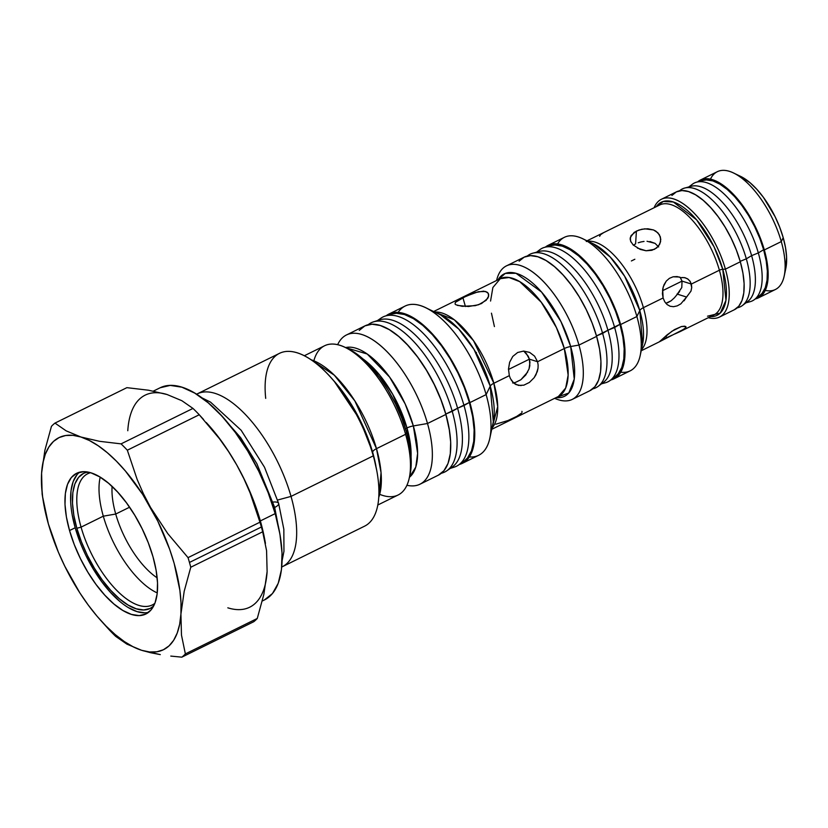 <?xml version="1.0" encoding="UTF-8"?>
<svg xmlns="http://www.w3.org/2000/svg" width="828" height="828" viewBox="0 0 828 828"><rect width="100%" height="100%" fill="white"/><g stroke="black" fill="none" stroke-linecap="round" stroke-linejoin="round"><path stroke-width="1.24" d="M280.278 536.275L274.679 507.471A9.191 3.188 164.1 0 1 273.509 508.009A9.191 3.188 -15.9 0 0 274.679 507.471L256.856 463.68L240.751 437.795L220.051 414.093L240.751 437.795L256.856 463.68L274.679 507.471A9.191 3.188 -15.9 0 0 278.643 503.486A9.191 3.188 -15.9 0 0 271.625 502.254A9.191 3.188 164.1 0 1 278.643 503.486A9.191 3.188 164.1 0 1 274.679 507.471L280.278 536.275M700.343 180.059A65.671 28.711 63.8 0 0 697.6 181.901L700.416 180.028L706.015 178.713L712.504 179.717L719.646 182.998L727.16 188.432L734.767 195.801L742.157 204.837L749.061 215.176L755.208 226.437L760.363 238.174L764.327 249.952L781.28 241.59A65.671 28.711 -116.2 0 0 717.296 171.707L700.343 180.059A65.671 28.711 63.8 0 1 764.327 249.952A65.671 28.711 63.8 0 1 758.417 297.873A65.671 28.711 63.8 0 1 755.291 298.939L758.345 297.914L762.826 294.333L766.024 288.63L767.815 281.013L768.125 271.791L766.945 261.296L764.327 249.952L781.28 241.59L783.205 237.636A58.674 25.647 -116.2 0 0 740.501 176.323A58.674 25.647 -116.2 0 0 737.148 174.977M710.445 179.169A65.671 28.711 63.8 0 1 733.473 172.959A65.671 28.711 63.8 0 1 781.28 241.59A65.671 28.711 63.8 0 1 784.23 275.931A65.671 28.711 63.8 0 1 765.279 290.411M679.529 190.823A65.671 28.711 63.8 0 1 684.652 188.07A65.671 28.711 63.8 0 1 746.318 258.822L740.18 261.337L746.318 258.822A65.671 28.711 -116.2 0 0 680.233 190.243L679.457 190.833M688.12 187.594A64.356 28.131 63.8 0 1 751.617 255.645L746.318 258.822L751.617 255.645A64.356 28.131 -116.2 0 0 691.183 186.31L684.652 188.07M689.848 186.673A65.671 28.711 63.8 0 1 696.659 182.15A65.671 28.711 63.8 0 1 758.324 252.913L751.617 255.645L758.324 252.913A65.671 28.711 -116.2 0 0 692.239 184.333L688.813 186.952M745.935 302.831L750.096 301.713A65.671 28.711 -116.2 0 0 758.324 252.913A65.671 28.711 63.8 0 1 754.515 299.529L759.897 295.42A64.356 28.131 -116.2 0 0 763.633 249.725L758.324 252.913L763.633 249.725A64.356 28.131 -116.2 0 0 703.2 180.39L696.659 182.15M548.126 245.336A74.427 32.53 63.8 0 0 545.321 247.148L548.208 245.295L554.543 243.805L561.901 244.943L569.995 248.659L578.513 254.817L587.135 263.169L595.518 273.406L603.343 285.132L610.308 297.894L616.146 311.193L620.638 324.535L636.887 316.524A74.427 32.53 -116.2 0 0 564.375 237.326L548.126 245.336A74.427 32.53 63.8 0 1 620.638 324.535A74.427 32.53 63.8 0 1 613.941 378.851A74.427 32.53 63.8 0 1 610.795 379.98L613.858 378.893L618.94 374.836L622.563 368.377L624.591 359.745L624.943 349.281L623.608 337.4L620.638 324.535L636.887 316.524L639.785 310.552A63.859 27.914 -116.2 0 0 593.303 243.825A63.859 27.914 -116.2 0 0 588.335 241.962L593.303 243.825L610.267 257.073L624.612 276.21L639.785 310.552A8.756 3.033 164.1 0 1 643.418 307.664L663.104 297.966L662.69 289.107L663.984 284.801L666.25 281.106L669.376 278.343L673.123 276.79L677.149 276.573L681.03 277.68L684.301 277.566L687.375 278.705L689.827 280.94L691.359 284.035L719.397 270.218A61.293 26.796 -116.2 0 0 659.678 204.992L626.372 221.407M557.554 243.97A74.427 32.53 63.8 0 1 582.705 238.743A74.427 32.53 63.8 0 1 636.887 316.524A74.427 32.53 63.8 0 1 640.22 355.44A74.427 32.53 63.8 0 1 620.762 372.207M640.22 355.44L642.652 343.941L639.785 310.552L636.887 316.524A74.427 32.53 -116.2 0 1 630.191 370.851L613.941 378.851M587.932 241.248A61.293 26.796 63.8 0 1 643.418 307.664A61.293 26.796 63.8 0 1 641.421 349.778M626.403 221.428L587.011 240.813M634.155 232.399L638.988 230.018L644.815 228.818L653.447 229.925L655.869 231.147L659.399 234.717L660.785 239.292L659.833 243.991L656.707 247.924L651.874 250.304L646.078 250.77L640.23 249.414L633.151 244.953L630.615 241.186L630.346 237.388L634.155 232.399M682.148 277.504L685.305 277.794L688.182 279.264L690.386 281.768L691.732 287.595L690.935 291.208L686.547 297.035L677.025 294.043L686.547 297.035L680.844 303.855L677.221 305.874L673.547 306.691L670.09 306.246L667.089 304.549L664.708 301.713L663.104 297.966L662.4 293.629L663.207 286.912L666.25 281.106L669.376 278.343L673.123 276.79L679.281 277.007M679.136 276.966L681.03 277.68M682.044 281.116L691.359 284.035L682.034 281.106L680.564 278.104M630.998 242.055L630.191 239.261L631.071 235.597L636.401 231.084L635.604 243.877L633.348 245.171L635.604 243.877L636.401 231.084L641.845 229.242L647.827 228.766L653.447 229.925L657.867 232.761L660.382 236.922L660.599 241.683L658.519 246.113L654.462 249.342L646.078 250.77L637.415 248.11M630.191 239.261L630.18 238.474M626.289 221.449L603.571 232.678L600.538 234.707L599.658 236.28M672.025 335.205L666.757 337.648L665.795 335.951L666.757 337.648L659.285 341.819L671.932 331.221L681.434 326.532L685.615 326.449L685.16 328.54L659.399 341.798L667.182 334.802L674.447 329.616L681.434 326.532L684.673 326.18L686.029 326.967L685.615 326.449M711.852 315.727A61.293 26.796 -116.2 0 0 719.397 270.218A3.498 1.211 164.1 0 1 722.772 269.307L725.959 300.326L720.256 313.087L707.516 316.192M665.867 303.327L671.104 300.792L674.468 297.728M667.461 302.81L671.166 300.75M677.77 293.454L681.786 287.564L682.034 281.106L662.462 290.752L682.034 281.106L680.492 278.011M674.416 297.78L679.643 291.487M734.332 309.755L738.814 306.174L742.012 300.471L743.803 292.853L744.113 283.621L742.933 273.136L740.315 261.783L725.4 269.141L722.772 269.307L714.026 246.744L696.607 219.834L673.35 201.991L663.321 201.452L656.335 206.638A63.052 27.562 63.8 0 1 689.962 212.806A63.052 27.562 63.8 0 1 722.772 269.307L725.4 269.141A65.671 28.711 -116.2 0 0 688.668 208.004A65.671 28.711 -116.2 0 0 654.11 207.735A65.671 28.711 63.8 0 1 661.417 199.258A65.671 28.711 63.8 0 1 725.4 269.141L740.315 261.783A65.671 28.711 -116.2 0 0 676.331 191.899L661.417 199.258M536.182 252.695A73.112 31.961 63.8 0 1 607.928 330.237L619.944 324.317A73.112 31.961 -116.2 0 0 551.282 245.543L544.741 247.303A74.427 32.53 63.8 0 1 614.635 327.495A74.427 32.53 -116.2 0 0 539.742 249.777L536.575 252.188M537.413 251.96A74.427 32.53 63.8 0 1 544.741 247.303M592.734 388.881L593.303 388.725A74.427 32.53 -116.2 0 0 602.629 333.415L596.491 335.92L607.928 330.237A73.112 31.961 -116.2 0 0 539.276 251.464L532.735 253.223A74.427 32.53 63.8 0 1 602.629 333.415A74.427 32.53 -116.2 0 0 527.736 255.686L527.26 256.049A74.427 32.53 63.8 0 1 532.735 253.223M420.013 484.204L438.385 475.158A83.183 36.36 -116.2 0 0 445.868 414.445L427.496 423.501A83.183 36.36 63.8 0 1 420.013 484.204A83.183 36.36 63.8 0 1 406.931 485.27A83.183 36.36 -116.2 0 0 427.496 423.501L413.348 425.934A8.756 3.033 -15.9 0 0 406.993 427.962L405.492 428.707L406.993 427.962A70.049 30.615 -116.2 0 1 411.061 456.777L406.993 427.962A8.756 3.033 164.1 0 1 413.348 425.934L405.14 403.878L389.584 377.071L367.177 353.991L345.545 347.605A72.616 31.743 63.8 0 1 413.348 425.934L427.496 423.501L445.868 414.445A83.183 36.36 -116.2 0 0 364.827 325.921L346.456 334.978A83.183 36.36 63.8 0 1 427.496 423.501A83.183 36.36 -116.2 0 0 381.594 346.58A83.183 36.36 -116.2 0 0 337.638 344.707A83.183 36.36 63.8 0 1 346.456 334.978M413.348 425.934L417.622 453.34L415.78 467.085L409.446 477.249A72.616 31.743 63.8 0 0 413.348 425.934M495.806 424.205L508.019 420.52L516.693 416.401L521.65 413.037M455.338 302.375L462.904 297.676L465.429 306.536L462.904 297.676L475.324 292.522L483.666 291.135L487.319 292.284L488.323 293.464L488.499 296.672L487.64 298.494L481.544 303.534L475.324 305.656L462.241 306.329L455.959 304.797L455.079 304.083L455.338 302.375L465.833 296.289L478.356 291.694L485.736 291.497L488.323 293.464L488.727 294.996L488.323 293.464M529.009 369.009L529.961 362.374L529.413 359.166L537.569 361.722L538.128 364.931L538.024 368.263L535.985 374.742L534.163 377.671L529.402 382.432L523.865 385.165L518.452 385.413L513.815 383.147L511.28 380.155M509.344 375.777L508.485 368.998L509.634 362.25L512.78 356.433L517.666 352.49L523.627 351.082L529.609 352.386L534.567 356.123L537.569 361.722L564.313 348.536A8.756 3.033 164.1 0 1 570.668 346.508L574.259 379.089L568.805 392.989L556.126 397.585A68.238 29.829 63.8 0 0 570.668 346.508L578.958 345.079A74.427 32.53 -116.2 0 0 534.65 273.571A74.427 32.53 -116.2 0 0 496.583 280.495A74.427 32.53 63.8 0 1 506.446 265.881A74.427 32.53 63.8 0 1 578.958 345.079L596.626 336.375A74.427 32.53 -116.2 0 0 524.103 257.177L506.446 265.881M527.633 372.114L520.864 379.752L515.316 382.484L512.594 382.94L515.316 382.484L520.864 379.752L525.749 375.012L529.02 368.967L529.816 365.697L529.413 359.166L508.475 369.485L529.413 359.166L526.349 353.546L523.586 351.082L529.609 352.386L534.567 356.123M490.238 386.148A8.756 3.033 164.1 0 1 493.871 383.26L497.721 406.631L491.967 428.117A65.671 28.711 63.8 0 0 493.871 383.26L509.313 375.653L493.871 383.26A8.756 3.033 -15.9 0 0 490.238 386.148A68.238 29.829 -116.2 0 0 440.558 314.847L458.691 328.995L474.03 349.447L490.238 386.148L486.129 394.594A83.183 36.36 -116.2 0 0 405.089 306.07L388.839 314.081A83.183 36.36 63.8 0 1 469.89 402.605L486.129 394.594L490.238 386.148L493.302 421.835A68.238 29.829 -116.2 0 0 490.238 386.148M491.708 429.339L558.403 396.467L565.69 388.021L568.143 375.115L564.313 348.536A65.671 28.711 -116.2 0 0 500.329 278.653L492.867 287.533L490.559 301.05M398.123 312.435A83.183 36.36 63.8 0 1 425.571 307.664A83.183 36.36 63.8 0 1 486.129 394.594L469.89 402.605L464.87 387.701L458.339 372.828L450.546 358.565L441.8 345.462L432.433 334.026L422.808 324.679L413.286 317.807L404.24 313.646L396.022 312.373L388.932 314.04L386.107 315.789A83.183 36.36 63.8 0 1 388.839 314.081M434.772 312.073A65.671 28.711 63.8 0 1 493.871 383.26L473.544 340.722L454.282 319.784L434.772 312.073M488.655 296.051L486.16 300.316L478.574 304.756L468.524 306.515L457.491 305.428M589.846 390.733L594.928 386.676L598.551 380.218L600.569 371.586L600.931 361.122L599.596 349.24L596.626 336.375L578.958 345.079L570.668 346.508L560.97 321.637L541.584 292.067L516.01 273.292L505.277 273.416L498.063 279.771A68.238 29.829 63.8 0 1 534.37 284.635A68.238 29.829 63.8 0 1 570.668 346.508A8.756 3.033 -15.9 0 0 564.313 348.536L537.569 361.722L529.413 359.166L528.192 356.175L524.01 351.382M406.993 427.962A70.049 30.615 -116.2 0 0 362.757 358.783L379.327 374.68L392.648 394.2L406.993 427.962M79.923 541.812L75.193 527.757L69.542 530.541A78.412 34.279 63.8 0 1 76.59 473.316A78.412 34.279 63.8 0 1 152.994 556.758L148.253 542.702L142.106 528.688L134.757 515.244L126.518 502.896L117.69 492.111L108.613 483.304L99.639 476.824L91.111 472.902L83.359 471.712L76.683 473.274L71.322 477.549L67.513 484.359L65.371 493.447L64.998 504.469L66.406 516.993L69.542 530.541L74.272 544.596L80.43 558.61L87.768 572.055L96.007 584.413L104.835 595.187L113.912 603.995L122.886 610.484L131.414 614.397L139.166 615.597L145.852 614.024L151.203 609.76L155.022 602.939L157.154 593.852L157.527 582.829L156.119 570.306L152.994 556.758A78.412 34.279 63.8 0 1 145.935 613.983A78.412 34.279 63.8 0 1 69.542 530.541L75.193 527.757A78.412 34.279 -116.2 0 0 148.616 612.296M81.072 527.136A73.112 31.961 -116.2 0 0 154.888 603.301A73.112 31.961 63.8 0 1 152.3 604.937A73.112 31.961 63.8 0 1 81.072 527.136L103.303 516.175A73.112 31.961 -116.2 0 0 157.258 592.931A73.112 31.961 63.8 0 1 103.303 516.175L115.723 514.043A63.839 27.904 -116.2 0 0 157.165 577.851A63.839 27.904 63.8 0 1 115.723 514.043L129.582 507.212L115.723 514.043A63.839 27.904 63.8 0 1 112.09 486.419A63.839 27.904 -116.2 0 0 115.723 514.043L103.303 516.175A73.112 31.961 63.8 0 1 100.198 477.156A73.112 31.961 -116.2 0 0 103.303 516.175L81.072 527.136A73.112 31.961 63.8 0 1 87.644 473.771A73.112 31.961 63.8 0 1 90.521 472.726A73.112 31.961 -116.2 0 0 81.072 527.136L76.849 528.274L81.072 527.136M153.625 606.075A75.307 32.913 63.8 0 1 76.849 528.274A75.307 32.913 63.8 0 1 87.551 472.032L83.7 473.285L78.556 477.383L74.893 483.925L72.843 492.65L72.491 503.238L73.837 515.264L76.849 528.274L81.392 541.771L87.302 555.236L94.351 568.143L102.268 580.004L110.745 590.364L119.46 598.82L128.081 605.04L136.268 608.808L143.71 609.957L150.127 608.456L153.625 606.075M206.234 422.497L206.234 422.497A118.218 51.667 63.8 0 1 236.736 464.953A118.218 51.667 63.8 0 1 260.354 520.926L275.186 513.619A118.218 51.667 -116.2 0 0 160.021 387.825L153.377 391.106M145.179 395.142A118.218 51.667 63.8 0 1 167.07 394.521A118.218 51.667 -116.2 0 0 127.781 430.736M375.891 465.916A87.561 38.274 -116.2 0 0 372.693 452.399L373.273 455.866L291.032 496.407L277.628 500.029L291.032 496.407A96.327 42.104 63.8 0 1 282.358 566.704L364.599 526.163A96.327 42.104 -116.2 0 0 373.273 455.866A96.327 42.104 63.8 0 1 376.792 470.739L372.693 452.399A8.756 3.033 164.1 0 1 376.481 448.652L354.86 400.938L334.305 375.187L310.997 359.745A83.183 36.36 63.8 0 1 376.481 448.652L405.606 434.296A83.183 36.36 -116.2 0 0 324.555 345.773L304.28 355.771M313.864 360.801A83.183 36.36 63.8 0 1 345.048 347.367A83.183 36.36 63.8 0 1 405.606 434.296L406.569 432.309A79.685 34.828 -116.2 0 0 348.557 349.043A79.685 34.828 -116.2 0 0 346.829 348.267M410.088 474.206L411.174 458.815L409.746 446.085L406.569 432.309L405.606 434.296L376.481 448.652L381.056 472.633L378.779 497.245A83.183 36.36 63.8 0 0 376.481 448.652A8.756 3.033 -15.9 0 0 372.693 452.399A87.561 38.274 -116.2 0 0 334.098 381.108L359.88 419.724L372.693 452.399L373.273 455.866A96.327 42.104 -116.2 0 0 279.429 353.37L197.188 393.911A96.327 42.104 63.8 0 1 291.032 496.407A96.327 42.104 -116.2 0 0 196.578 394.221A96.327 42.104 63.8 0 1 197.188 393.911M282.358 566.704A96.327 42.104 63.8 0 1 281.737 566.994A96.327 42.104 -116.2 0 0 291.032 496.407L373.273 455.866A96.327 42.104 63.8 0 0 330.817 377.454L334.098 381.108M265.457 543.354L264.681 539.183A118.218 51.667 -116.2 0 0 260.354 520.926L261.369 527.012A133.536 58.374 63.8 0 1 262.673 531.793A133.536 58.374 -116.2 0 0 261.369 527.012L189.457 562.45A133.536 58.374 63.8 0 1 190.771 567.232L262.673 531.793L266.575 550.661L267.113 571.61L263.853 594.39L257.27 618.464L185.368 653.913L181.467 635.035L180.928 614.086L179.666 624.25L177.223 633.037L173.663 640.292L169.026 645.892L163.406 649.742L156.885 651.781L149.599 651.967L141.64 650.301L126.912 644.143L115.734 636.401A133.536 58.374 63.8 0 1 109.462 630.067A133.536 58.374 -116.2 0 0 115.734 636.401L126.912 644.143L141.64 650.301L133.173 646.813L124.324 641.555L115.258 634.621L106.119 626.134L97.073 616.239L88.265 605.092L79.85 592.9L64.781 566.207L58.364 552.173L48.366 523.896L42.642 496.966L41.524 484.587L41.597 473.212L44.867 450.391L51.44 426.358A133.536 58.374 63.8 0 1 54.969 423.098A133.536 58.374 -116.2 0 0 51.44 426.358L44.867 450.391L41.597 473.212A118.218 51.667 63.8 0 1 80.885 436.998A118.218 51.667 63.8 0 1 150.551 507.44A118.218 51.667 63.8 0 1 180.928 614.086A118.218 51.667 63.8 0 1 141.64 650.301A118.218 51.667 63.8 0 1 100.467 620.12A118.218 51.667 63.8 0 1 71.984 579.869L71.984 579.869A118.218 51.667 63.8 0 1 48.366 523.896A118.218 51.667 63.8 0 1 44.039 505.639A118.218 51.667 63.8 0 1 41.597 473.212L42.135 494.119L44.039 505.639M265.095 541.512L265.095 541.512A118.218 51.667 63.8 0 0 260.354 520.926A118.218 51.667 -116.2 0 0 236.736 464.953A118.218 51.667 -116.2 0 0 208.242 424.702L219.503 438.768L228.559 451.581L236.736 464.953L243.929 478.791L250.128 492.97L259.94 522.199A133.536 58.374 63.8 0 1 261.369 527.012L260.354 520.926L275.186 513.619L268.055 492.432L258.771 471.298L247.707 451.032L235.276 432.413L221.966 416.163L208.283 402.884L194.756 393.114L181.901 387.204L170.216 385.403L160.146 387.763M42.135 494.119L41.597 473.212L42.87 463.049L45.302 454.261L48.873 447.006L53.499 441.407L59.13 437.557L65.64 435.518L72.936 435.331L80.885 436.998L89.352 440.496L98.201 445.754L107.267 452.678L116.406 461.165L125.452 471.07L142.675 494.399L157.755 521.091L169.668 549.326L174.17 563.413L179.883 590.343L181.001 602.722L180.928 614.086L184.189 591.316L190.771 567.232A133.536 58.374 -116.2 0 0 189.457 562.45A133.536 58.374 -116.2 0 0 188.039 557.637A133.536 58.374 63.8 0 1 189.457 562.45L261.369 527.012A133.536 58.374 -116.2 0 0 259.94 522.199L188.039 557.637L167.773 533.625L150.551 507.44L143.347 493.602L137.148 479.433L127.336 450.204A133.536 58.374 -116.2 0 0 121.074 443.87A133.536 58.374 63.8 0 1 127.336 450.204L199.248 414.756A133.536 58.374 -116.2 0 0 192.976 408.421L121.074 443.87L99.546 441.314L80.885 436.998L66.147 430.85L54.969 423.098L126.881 387.659L148.554 390.226L167.07 394.521L181.891 400.721L192.976 408.421A133.536 58.374 63.8 0 1 199.248 414.756L203.533 419.454M227.824 607.824A118.218 51.667 -116.2 0 0 267.113 571.61A118.218 51.667 63.8 0 1 249.714 607.203M257.27 618.464A133.536 58.374 63.8 0 1 253.741 621.725A133.536 58.374 -116.2 0 0 257.27 618.464L263.853 594.39L267.113 571.61L266.575 550.661L262.673 531.793L190.771 567.232L184.189 591.316L180.928 614.086L181.467 635.035L185.368 653.913A133.536 58.374 63.8 0 1 181.829 657.163L253.741 621.725L181.829 657.163A133.536 58.374 -116.2 0 0 185.368 653.913L257.27 618.464M170.785 656.086L181.829 657.163L170.785 656.086M150.51 652.692L160.301 654.617L141.64 650.301L150.51 652.692M100.467 620.12L109.462 630.067M265.705 398.371A96.327 42.104 63.8 0 1 330.817 377.454M377.837 504.997L398.113 494.999A83.183 36.36 -116.2 0 0 405.606 434.296A83.183 36.36 63.8 0 1 409.332 477.787L410.139 473.978A79.685 34.828 -116.2 0 0 406.569 432.309L401.756 418.036L395.505 403.785L388.042 390.133L379.669 377.578L370.696 366.618L361.474 357.675L348.34 348.94M409.332 477.787A83.183 36.36 63.8 0 1 379.69 494.326M264.422 599.948L272.484 593.51L278.239 583.243L281.458 569.54L282.027 552.928L279.905 534.05L275.186 513.619A118.218 51.667 -116.2 0 1 264.546 599.886L262.321 600.993M259.94 522.199L250.128 492.97L243.929 478.791L236.736 464.953L228.559 451.581L219.503 438.768L199.248 414.756L127.336 450.204L137.148 479.433L143.347 493.602L150.551 507.44L167.773 533.625L188.039 557.637L259.94 522.199M192.976 408.421L181.891 400.721L167.07 394.521L148.554 390.226L126.881 387.659L54.969 423.098L66.147 430.85L80.885 436.998L99.546 441.314L121.074 443.87L192.976 408.421M144.817 612.813L137.065 611.613L128.537 607.69M119.563 601.211L110.486 592.403L101.658 581.618L93.419 569.271L86.081 555.826M79.571 472.219A78.412 34.279 -116.2 0 0 75.193 527.757L72.057 514.209M70.659 501.685L71.022 490.662L73.164 481.575L76.983 474.765M572.262 399.396A74.427 32.53 63.8 0 1 554.656 398.309A74.427 32.53 -116.2 0 0 578.958 345.079A74.427 32.53 63.8 0 1 572.262 399.396L589.919 390.692A74.427 32.53 -116.2 0 0 596.626 336.375L592.123 323.034L586.286 309.734L579.321 296.973L571.496 285.246L563.112 275.01L554.501 266.657L545.983 260.499L537.889 256.783L530.531 255.645L524.186 257.135L519.104 261.182M521.102 385.61L515.999 384.585L513.815 383.147L510.421 378.603L509.272 375.519M538.024 368.263L537.3 371.565L534.163 377.671L529.402 382.432L523.865 385.165M558.403 396.467A65.671 28.711 -116.2 0 0 564.313 348.536L556.416 327.588L541.233 302.21L519.725 281.644L509.065 277.515L500.329 278.653L433.634 311.525M462.397 463.318A83.183 36.36 63.8 0 1 459.385 464.446L462.314 463.359L467.986 458.826L472.043 451.602L474.299 441.955L474.703 430.27L473.202 416.981L469.89 402.605A83.183 36.36 63.8 0 1 462.397 463.318L478.646 455.307A83.183 36.36 -116.2 0 0 486.129 394.594A83.183 36.36 63.8 0 1 489.865 438.084A83.183 36.36 63.8 0 1 469.362 456.963M463.866 461.341L467.489 458.008L471.494 450.867L473.73 441.334L474.123 429.784L472.653 416.65L469.362 402.439L464.404 387.711L457.956 373.014L450.256 358.917L441.614 345.969L432.361 334.667L422.839 325.435L413.431 318.635L404.499 314.526L396.364 313.274L391.302 314.123M491.459 313.181L494.419 326.584M508.475 369.35L509.634 362.25L512.78 356.433L517.666 352.49L523.627 351.082M476.452 352.469L476.307 353.318M522.106 412.147L521.909 411.34M376.678 321.202A82.21 35.935 63.8 0 1 457.594 408.245L469.362 402.439A82.21 35.935 -116.2 0 0 391.447 314.081L385.155 316.099A83.183 36.36 63.8 0 1 464.001 405.503A83.183 36.36 -116.2 0 0 380.911 318.19L377.423 320.602M378.437 320.281A83.183 36.36 63.8 0 1 385.155 316.099M406.765 344.086A82.21 35.935 63.8 0 1 445.816 414.052L457.594 408.245A82.21 35.935 -116.2 0 0 379.669 319.887L373.376 321.906A83.183 36.36 63.8 0 1 452.223 411.309A83.183 36.36 -116.2 0 0 369.143 323.986L368.056 324.742M368.181 324.711A83.183 36.36 63.8 0 1 373.376 321.906M449.532 430.87L445.816 414.052L440.858 399.313L434.41 384.616L426.71 370.53L418.068 357.572L406.734 344.055M441.293 473.305L442.545 472.902A83.183 36.36 -116.2 0 0 452.223 411.309L445.816 414.052A82.21 35.935 63.8 0 1 449.521 430.829M446.778 470.821L452.212 467.054A82.21 35.935 -116.2 0 0 457.594 408.245L452.223 411.309A83.183 36.36 63.8 0 1 446.778 470.821A83.183 36.36 63.8 0 1 441.386 473.233M450.277 468.4L454.313 467.106A83.183 36.36 -116.2 0 0 464.001 405.503L457.594 408.245A82.21 35.935 63.8 0 1 449.345 468.627M458.557 465.015L463.99 461.248A82.21 35.935 -116.2 0 0 469.362 402.439L464.001 405.503A83.183 36.36 63.8 0 1 458.557 465.015A83.183 36.36 63.8 0 1 451.156 467.789M438.291 475.2L443.974 470.666L448.02 463.442L450.287 453.796L450.68 442.111L449.19 428.821L445.868 414.445L440.848 399.531L434.317 384.668L426.534 370.406L417.788 357.303L408.421 345.866L398.796 336.52L389.274 329.647L380.228 325.487L372 324.214L364.91 325.88L359.238 330.413M598.313 386.252L603.695 382.143A73.112 31.961 -116.2 0 0 607.928 330.237L602.629 333.415A74.427 32.53 63.8 0 1 598.313 386.252A74.427 32.53 63.8 0 1 592.755 388.86M601.47 383.84L605.309 382.805A74.427 32.53 -116.2 0 0 614.635 327.495L607.928 330.237A73.112 31.961 63.8 0 1 600.828 383.84M610.319 380.331L615.701 376.222A73.112 31.961 -116.2 0 0 619.944 324.317L614.635 327.495A74.427 32.53 63.8 0 1 610.319 380.331A74.427 32.53 63.8 0 1 602.163 383.312M719.491 317.072A65.671 28.711 63.8 0 1 708.302 317.693A65.671 28.711 -116.2 0 0 725.4 269.141A65.671 28.711 63.8 0 1 719.491 317.072L734.405 309.713A65.671 28.711 -116.2 0 0 740.315 261.783L736.351 250.015L731.186 238.278L725.049 227.017L718.145 216.677L710.745 207.642L703.148 200.272L695.623 194.839L688.482 191.558L681.993 190.554L676.393 191.868L671.912 195.449M685.884 327.681L679.943 331.676L713.881 314.95A61.293 26.796 -116.2 0 0 719.397 270.218A3.498 1.211 -15.9 0 1 722.772 269.307A63.052 27.562 63.8 0 1 710.538 316.596M638.202 242.78L641.069 241.942L638.202 242.78M644.039 241.424L641.069 241.942L644.039 241.424M649.949 241.517L655.093 243.38L658.643 246.972L655.093 243.38L647.041 241.258M686.764 296.869L691.007 291.021L691.732 287.502L691.359 284.035L719.397 270.218A61.293 26.796 -116.2 0 0 661.707 204.216M670.235 306.288L667.089 304.549M664.708 301.713L663.104 297.966L643.418 307.664A8.756 3.033 -15.9 0 0 639.785 310.552A63.859 27.914 -116.2 0 1 642.652 343.941M680.844 303.855L677.221 305.874L673.547 306.691L670.09 306.246M686.547 297.035L684.052 300.823M631.381 260.955L634.848 259.247M679.943 331.676L674.789 333.994M586.286 241.517A61.293 26.796 63.8 0 1 643.418 307.664M615.577 376.316L618.278 373.728L621.828 367.384L623.826 358.907L624.167 348.629L622.863 336.955L619.944 324.317L615.525 311.214L609.791 298.142L602.939 285.608L595.26 274.089L587.021 264.039L578.565 255.831L570.192 249.777L562.243 246.133L555.019 245.016L551.137 245.585M754.515 299.529A65.671 28.711 63.8 0 1 746.784 302.179M737.158 307.881L738.09 307.623A65.671 28.711 -116.2 0 0 746.318 258.822A65.671 28.711 63.8 0 1 742.509 305.449L747.891 301.34A64.356 28.131 -116.2 0 0 751.617 255.645A64.356 28.131 63.8 0 1 744.993 302.986M742.509 305.449A65.671 28.711 63.8 0 1 737.21 307.83M785.803 268.479L786.6 257.146L785.544 247.769L783.205 237.636L779.665 227.12L775.06 216.636L763.406 197.333L756.792 189.27L750.002 182.677L740.335 176.25M784.23 275.931L785.834 268.313A58.674 25.647 -116.2 0 0 783.205 237.636L781.28 241.59A65.671 28.711 -116.2 0 1 775.37 289.521L758.417 297.873M759.793 295.503L762.164 293.226L765.3 287.637L767.049 280.174L767.349 271.129L766.2 260.851L763.633 249.725L759.742 238.195L754.691 226.686L748.667 215.653L741.898 205.52L734.653 196.671L727.212 189.446L719.842 184.116L712.846 180.908L706.481 179.924L703.065 180.421M201.784 397.761L210.54 402.129L241.165 430.281L264.515 467.251L278.632 503.414L283.838 529.268L283.952 551.282L282.1 560.722M733.473 172.959L740.501 176.323M582.705 238.743L593.303 243.825L588.646 242.169M425.571 307.664L440.558 314.847M345.048 347.367L348.557 349.043M489.865 438.084L493.302 421.835M641.214 350.772L659.326 341.84"/></g></svg>
